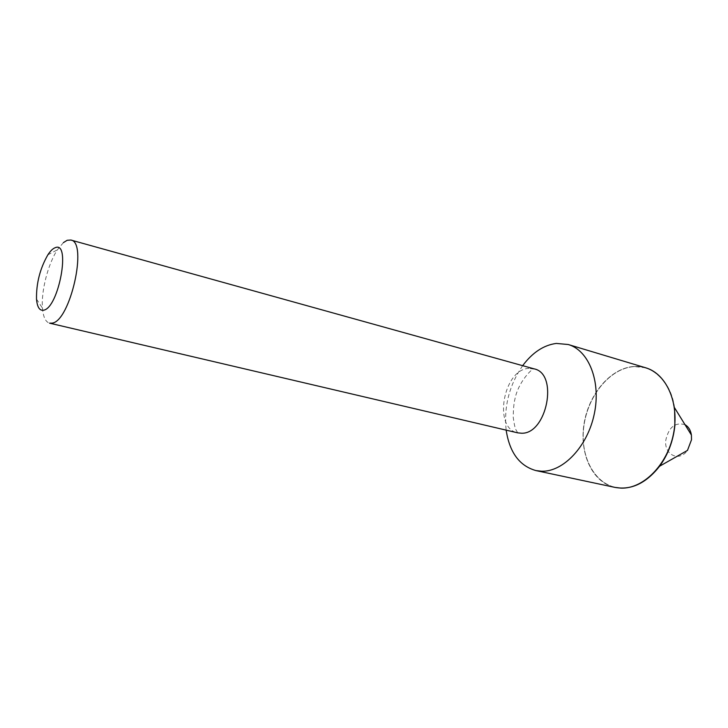 <?xml version="1.0" encoding="UTF-8"?>
<svg xmlns="http://www.w3.org/2000/svg" width="728" height="728" viewBox="0 0 728 728"><rect width="100%" height="100%" fill="white"/><g stroke="black" fill="none" stroke-linecap="round" stroke-linejoin="round"><path stroke-width="0.55" stroke-dasharray="3.64 2.73" d="M674.683 425.634C678.132 391.591 657.839 364.3 633.597 366.639C609.381 368.486 586.905 396.906 583.647 427.937C580.07 458.959 596.641 487.332 621.057 488.006C645.399 489.189 671.607 459.686 674.683 425.634M674.583 407.807C670.697 378.778 648.976 361.643 627.145 367.658C605.277 373.446 586.668 399.836 583.647 427.955C580.225 456.219 593.657 483.128 615.105 487.423M685.012 424.679C675.175 421.967 668.777 427.109 665.811 440.094C663.781 454.681 679.188 462.371 687.478 450.404M63.4 242.615L57.43 249.768C48.048 263.845 41.014 291.318 42.47 308.162C43.216 316.971 45.573 321.967 49.55 323.15M633.597 366.639C609.381 368.486 586.905 396.906 583.647 427.937C580.07 458.959 596.641 487.332 621.057 488.006C645.399 489.189 671.607 459.686 674.683 425.634C678.132 391.591 657.839 364.3 633.597 366.639M645.654 367.776L633.524 366.493C610.337 368.286 588.543 394.376 583.993 424.042C579.215 453.69 592.556 482.619 615.014 487.405M522.668 365.674C509.272 385.139 503.767 406.624 506.16 430.139M528.947 368.377C503.33 369.023 492.81 428.428 517.699 432.841L515.834 429.566C514.942 427.691 514.077 423.641 513.24 417.417C513.285 409.555 513.841 403.485 514.905 399.217C518.209 381.663 532.614 368.222 533.469 369.06L528.947 368.377M36.509 299.099L42.47 308.162M47.848 254.855L57.43 249.768"/><path stroke-width="1.09" d="M615.105 487.423C631.303 490.299 646.145 483.228 659.632 466.202C668.158 454.409 673.236 440.895 674.874 425.662L674.583 407.807L691.409 435.044C690.626 430.139 688.488 426.69 685.012 424.679M659.632 466.202L687.478 450.404L691.509 439.757L691.409 435.044M70.834 240.031L534.088 368.85C558.831 373.601 546.865 434.571 521.339 433.215L517.699 432.841L49.55 323.15L52.098 323.132C70.234 321.394 88.052 241.924 70.834 240.031L67.213 240.267L63.4 242.615M55.137 247.729C52.789 248.612 50.359 250.987 47.848 254.855C40.022 268.568 36.236 283.319 36.509 299.099C37.219 307.198 39.603 310.901 43.644 310.201C58.868 307.844 71.144 240.231 55.137 247.729M506.16 430.139C509.573 452.461 519.492 465.938 535.917 470.579L615.014 487.405L620.957 488.115C643.106 489.052 667.267 465.019 673.409 434.225C679.77 403.476 666.63 373.746 645.654 367.776L568.204 344.508L556.31 343.425C543.68 345.108 532.468 352.525 522.668 365.674M535.917 470.579L541.732 471.234C563.463 471.89 587.724 446.228 594.33 413.731C601.155 381.272 588.715 350.305 568.204 344.508"/></g></svg>

